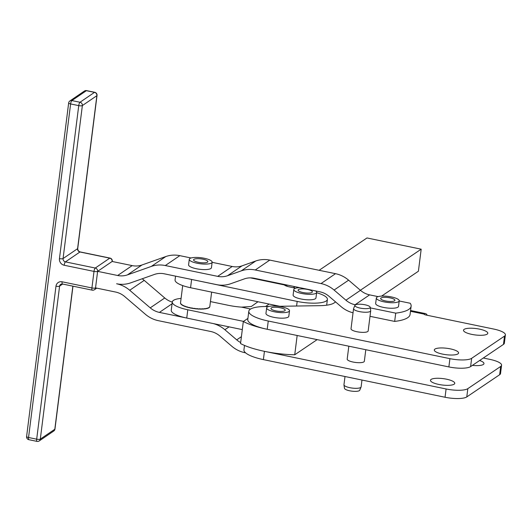 <?xml version="1.0" encoding="UTF-8"?>
<svg xmlns="http://www.w3.org/2000/svg" width="532" height="532" viewBox="0 0 532 532"><rect width="100%" height="100%" fill="white"/><g stroke="black" fill="none" stroke-linecap="round" stroke-linejoin="round"><path stroke-width="0.8" d="M191.074 257.98L179.823 255.653A28.801 26.627 -124.3 0 0 172.687 255.147A28.801 26.627 -124.3 0 0 165.804 256.55L141.984 264.983A20.163 18.64 55.7 0 1 137.163 265.967A20.163 18.64 55.7 0 1 132.169 265.608L112.139 261.471L97.622 271.353L95.534 287.892A2.879 0.758 -172.8 0 1 94.098 288.164A2.879 0.758 -172.8 0 1 91.916 287.952L62.091 281.794A5.759 5.327 -124.3 0 0 55.98 286.183L36.681 439.179A2.879 0.791 101.7 0 0 36.701 440.948A2.879 0.791 101.7 0 0 37.007 441.38L28.874 439.698A2.879 0.791 -78.3 0 1 28.568 439.266A2.879 0.791 -78.3 0 1 28.548 437.497A2.879 0.758 -172.8 0 1 26.899 436.918A2.879 0.758 -172.8 0 1 26.6 436.519A2.879 2.879 0 0 0 28.874 439.698M354.93 305.328L353.6 308.5A8.638 2.274 7.2 0 0 353.561 308.66A8.638 2.274 7.2 0 0 359.379 311.592A8.638 2.274 7.2 0 0 370.704 310.821A8.638 2.274 7.2 0 0 370.698 310.655L370.199 307.25A7.714 2.028 -172.8 0 1 360.091 308.081A7.714 2.028 -172.8 0 1 354.93 305.328A7.714 2.028 -172.8 0 1 364.999 304.783A7.714 2.028 -172.8 0 1 370.199 307.25M370.704 310.821L368.164 330.944A8.638 2.274 -172.8 0 1 356.852 331.715A8.638 2.274 -172.8 0 1 356.846 331.715A8.638 2.274 -172.8 0 1 351.02 328.783L353.561 308.66M361.973 380.034L361.108 386.91A8.638 2.274 -172.8 0 1 361.062 387.07A8.638 2.274 -172.8 0 1 349.79 387.675A8.638 2.274 -172.8 0 1 343.965 384.915A8.638 2.274 -172.8 0 1 343.965 384.742L345.002 376.516M365.797 349.71L364.34 361.268A8.638 2.274 -172.8 0 1 353.022 362.039A8.638 2.274 -172.8 0 1 347.197 359.107L348.826 346.192M343.965 384.915L344.47 388.32A7.714 2.028 7.2 0 0 349.664 390.787A7.714 2.028 7.2 0 0 359.732 390.242L361.062 387.07M182.702 285.584L180.541 302.741A14.763 3.884 7.2 0 0 180.534 302.775L180.501 303.054A14.763 3.884 -172.8 0 0 180.508 303.307L180.548 303.034A14.763 3.884 7.2 0 0 180.707 303.493L180.674 303.772A14.763 3.884 -172.8 0 0 180.853 304.045L180.887 303.765A14.763 3.884 7.2 0 0 181.292 304.198A14.763 3.884 7.2 0 0 181.346 304.251L181.312 304.523A14.763 3.884 -172.8 0 0 181.658 304.809L181.691 304.53A14.763 3.884 7.2 0 0 182.429 305.016L182.396 305.295A14.763 3.884 -172.8 0 0 182.895 305.567L182.928 305.295A14.763 3.884 7.2 0 0 183.919 305.767L183.886 306.046A14.763 3.884 -172.8 0 0 184.524 306.312L184.557 306.033A14.763 3.884 7.2 0 0 185.774 306.485L185.735 306.678A14.544 3.83 -172.8 0 1 184.817 306.346L184.524 306.312M399.219 300.846L398.521 306.359A11.518 3.032 -172.8 0 1 392.124 308.254A11.518 3.032 -172.8 0 1 380.393 306.612A11.518 3.032 -172.8 0 1 375.659 303.479L376.357 297.967A11.518 3.032 7.2 0 0 381.085 301.099A11.518 3.032 7.2 0 0 392.822 302.741A11.518 3.032 7.2 0 0 399.219 300.846A11.518 3.032 7.2 0 0 394.485 297.714A11.518 3.032 7.2 0 0 382.754 296.071A11.518 3.032 7.2 0 0 376.357 297.967M381.996 297.607A7.202 1.895 -172.8 0 1 390.102 297.873A7.202 1.895 -172.8 0 1 394.93 300.307A7.202 1.895 -172.8 0 1 393.58 301.205A7.202 1.895 -172.8 0 1 385.474 300.939A7.202 1.895 -172.8 0 1 380.646 298.505A7.202 1.895 -172.8 0 1 381.996 297.607M483.309 358.016L489.906 359.379A17.283 4.549 -172.8 0 1 499.801 362.844A17.283 4.549 -172.8 0 1 501.576 365.245A17.283 4.549 -172.8 0 1 500.685 366.448L467.828 388.646A17.283 4.549 -172.8 0 1 459.196 390.275A17.283 4.549 -172.8 0 1 446.095 388.978L264.431 351.333A46.078 12.13 -172.8 0 1 240.544 343.559L243.323 321.501L247.905 318.409M297.162 335.486L294.728 354.784A46.078 12.13 -172.8 0 1 264.431 351.333L263.393 359.605L445.051 397.251A17.283 4.549 7.2 0 0 458.152 398.548A17.283 4.549 7.2 0 0 466.783 396.919L499.648 374.721A17.283 4.549 7.2 0 0 500.532 373.511L501.576 365.245M424.223 314.346L424.297 313.82L424.057 314.099A2.879 0.758 7.2 0 0 424.35 314.445A2.879 0.758 7.2 0 0 425.999 315.024L493.729 329.055A17.283 4.549 -172.8 0 1 503.624 332.52A17.283 4.549 -172.8 0 1 505.4 334.921A17.283 4.549 -172.8 0 1 504.509 336.124L471.651 358.322A17.283 4.549 -172.8 0 1 463.02 359.951A17.283 4.549 -172.8 0 1 449.919 358.654L268.254 321.015A28.801 7.581 7.2 0 1 248.81 311.24L247.766 319.513A28.801 7.581 -172.8 0 0 267.217 329.281L448.875 366.927A17.283 4.549 7.2 0 0 461.976 368.224A17.283 4.549 7.2 0 0 470.607 366.595L503.472 344.397A17.283 4.549 7.2 0 0 504.356 343.187L505.4 334.921M278.329 306.306L319.712 305.674A28.801 7.581 7.2 0 0 328.543 304.896A28.801 7.581 7.2 0 0 334.096 302.961L335.612 301.937M479.532 329.135A12.243 3.219 -172.8 0 1 487.797 333.285A12.243 3.219 -172.8 0 1 471.771 334.375A12.243 3.219 -172.8 0 1 463.505 330.226A12.243 3.219 -172.8 0 1 479.532 329.135M450.325 348.866A12.243 3.219 -172.8 0 1 458.584 353.022A12.243 3.219 -172.8 0 1 442.564 354.113A12.243 3.219 -172.8 0 1 434.298 349.956A12.243 3.219 -172.8 0 1 450.325 348.866M479.625 360.503A12.243 3.219 -172.8 0 1 483.974 363.609A12.243 3.219 -172.8 0 1 472.396 365.391M446.501 379.19A12.243 3.219 -172.8 0 1 454.76 383.346A12.243 3.219 -172.8 0 1 438.74 384.43A12.243 3.219 -172.8 0 1 430.474 380.28A12.243 3.219 -172.8 0 1 446.501 379.19M213.179 323.549A28.801 26.627 55.7 0 1 218.679 325.617A28.801 26.627 55.7 0 1 224.87 329.72L236.713 339.868A20.163 18.64 -124.3 0 0 240.67 342.548M353.035 312.789A28.801 26.627 55.7 0 1 347.157 310.635A28.801 26.627 55.7 0 1 340.965 306.525L329.122 296.384A20.163 18.64 -124.3 0 0 324.793 293.504A20.163 18.64 -124.3 0 0 319.958 291.835L254.216 278.249A20.163 18.64 -124.3 0 0 249.222 277.897A20.163 18.64 -124.3 0 0 244.401 278.874L230.669 283.742A28.801 26.627 55.7 0 1 223.786 285.145A28.801 26.627 55.7 0 1 216.65 284.633L164.268 273.807A20.163 18.64 -124.3 0 0 159.274 273.455A20.163 18.64 -124.3 0 0 154.453 274.432L130.633 282.871A28.801 26.627 55.7 0 1 123.75 284.274A28.801 26.627 55.7 0 1 116.614 283.762A28.801 26.627 55.7 0 1 123.51 286.15A28.801 26.627 55.7 0 1 129.702 290.259L150.237 307.855A20.163 18.64 -124.3 0 0 154.573 310.728A20.163 18.64 -124.3 0 0 159.4 312.404L186.745 318.05A23.042 6.065 -172.8 0 1 171.251 310.249L172.288 301.977A23.042 6.065 -172.8 0 1 181.086 298.392M172.275 302.103A20.163 18.64 55.7 0 1 169.083 300.846A20.163 18.64 55.7 0 1 164.754 297.973L144.219 280.371A28.801 26.627 -124.3 0 0 142.19 278.781M245.578 352.836L244.833 352.683A28.801 26.627 55.7 0 1 237.93 350.295A28.801 26.627 55.7 0 1 231.739 346.186L219.902 336.044A20.163 18.64 -124.3 0 0 215.566 333.165A20.163 18.64 -124.3 0 0 210.738 331.496L158.356 320.676A28.801 26.627 55.7 0 1 151.46 318.282A28.801 26.627 55.7 0 1 145.269 314.179L124.734 296.577A20.163 18.64 -124.3 0 0 120.398 293.704A20.163 18.64 -124.3 0 0 115.57 292.035L95.534 287.892A2.879 2.66 55.7 0 1 94.443 289.714L96.751 288.145M72.857 286.15L54.816 429.238L40.306 439.119A2.879 0.758 7.2 0 1 38.869 439.392A2.879 0.758 7.2 0 1 36.681 439.179L28.548 437.497L70.61 103.94L78.743 105.622L59.451 258.618A5.759 5.327 -124.3 0 0 64.179 265.249L94.004 271.413A2.879 0.758 7.2 0 0 96.186 271.626A2.879 0.758 7.2 0 0 97.622 271.353L117.652 275.496A20.163 18.64 -124.3 0 0 122.646 275.849A20.163 18.64 -124.3 0 0 127.467 274.871L151.287 266.432A28.801 26.627 55.7 0 1 158.177 265.029A28.801 26.627 55.7 0 1 165.312 265.541L217.694 276.361A20.163 18.64 -124.3 0 0 222.689 276.72A20.163 18.64 -124.3 0 0 227.51 275.736L241.235 270.874A28.801 26.627 55.7 0 1 248.125 269.471A28.801 26.627 55.7 0 1 255.26 269.983L321.002 283.563A28.801 26.627 55.7 0 1 327.905 285.957A28.801 26.627 55.7 0 1 334.096 290.06L345.933 300.208A20.163 18.64 -124.3 0 0 350.269 303.08A20.163 18.64 -124.3 0 0 355.097 304.75L355.462 304.829M378.152 296.63L369.614 294.868A20.163 18.64 55.7 0 1 364.779 293.192A20.163 18.64 55.7 0 1 360.45 290.319L348.606 280.171A28.801 26.627 -124.3 0 0 342.415 276.068A28.801 26.627 -124.3 0 0 335.519 273.681L269.777 260.095A28.801 26.627 -124.3 0 0 262.642 259.589A28.801 26.627 -124.3 0 0 255.752 260.993L242.02 265.854A20.163 18.64 55.7 0 1 237.199 266.838A20.163 18.64 55.7 0 1 232.205 266.479L212.122 262.329M243.516 321.375L187.789 309.784A23.042 6.065 -172.8 0 1 172.288 301.977M316.626 292.733A23.042 6.065 -172.8 0 1 327.399 299.383A23.042 6.065 -172.8 0 1 314.645 303.167A23.042 6.065 -172.8 0 1 297.175 301.425L296.597 306.026M211.636 292.115L209.827 306.432A14.763 3.884 7.2 0 1 209.821 306.492L209.788 306.764A14.763 3.884 -172.8 0 1 209.708 307.011L209.741 306.738A14.763 3.884 7.2 0 1 209.462 307.144L209.422 307.416A14.763 3.884 -172.8 0 1 209.176 307.636L208.916 307.642A14.544 3.83 -172.8 0 1 208.624 307.829M209.176 307.636L209.209 307.363A14.763 3.884 7.2 0 1 208.637 307.715L208.604 307.988A14.763 3.884 -172.8 0 1 208.192 308.174L207.912 308.161A14.544 3.83 -172.8 0 1 207.367 308.347M208.192 308.174L208.231 307.895A14.763 3.884 7.2 0 1 207.387 308.181L207.354 308.46A14.763 3.884 -172.8 0 1 206.795 308.6L206.502 308.573A14.544 3.83 -172.8 0 1 205.718 308.726M206.795 308.6L206.828 308.327A14.763 3.884 7.2 0 1 205.744 308.54L205.704 308.813A14.763 3.884 -172.8 0 1 205.02 308.912L204.727 308.873A14.544 3.83 -172.8 0 1 203.756 308.966L203.723 309.039A14.763 3.884 -172.8 0 1 202.925 309.092L202.645 309.039A14.544 3.83 -172.8 0 1 201.542 309.072L201.462 309.132A14.763 3.884 -172.8 0 1 200.584 309.132L200.325 309.065A14.544 3.83 -172.8 0 1 199.128 309.032L199.001 309.092A14.763 3.884 -172.8 0 1 198.064 309.039L197.838 308.966A14.544 3.83 -172.8 0 1 196.587 308.866L196.414 308.912A14.763 3.884 -172.8 0 1 195.457 308.813L195.257 308.733A14.544 3.83 -172.8 0 1 194 308.573L193.788 308.6A14.763 3.884 -172.8 0 1 192.837 308.454L192.677 308.374A14.544 3.83 -172.8 0 1 191.447 308.154L191.207 308.168A14.763 3.884 -172.8 0 1 190.29 307.981L190.177 307.902A14.544 3.83 -172.8 0 1 189.013 307.636L188.747 307.629A14.763 3.884 -172.8 0 1 187.896 307.41L187.836 307.33A14.544 3.83 -172.8 0 1 186.779 307.024L186.499 307.004A14.763 3.884 -172.8 0 1 185.741 306.758M298.312 289.701A7.202 1.895 -172.8 0 1 306.252 289.215A7.202 1.895 -172.8 0 1 312.377 291.888A7.202 1.895 -172.8 0 1 312.158 292.274A7.202 1.895 -172.8 0 1 304.218 292.76A7.202 1.895 -172.8 0 1 298.093 290.086A7.202 1.895 -172.8 0 1 298.312 289.701M316.666 292.427L315.968 297.94A11.518 3.032 -172.8 0 1 301.691 299.124A11.518 3.032 -172.8 0 1 293.112 295.06L293.804 289.548A11.518 3.032 7.2 0 0 302.382 293.611A11.518 3.032 7.2 0 0 316.666 292.427A11.518 3.032 7.2 0 0 315.642 290.944M195.025 258.931A7.202 1.895 -172.8 0 1 203.111 259.237A7.202 1.895 -172.8 0 1 207.852 261.658A7.202 1.895 -172.8 0 1 206.396 262.582A7.202 1.895 -172.8 0 1 198.316 262.276A7.202 1.895 -172.8 0 1 193.568 259.855A7.202 1.895 -172.8 0 1 195.025 258.931M212.142 262.196L211.443 267.709A11.518 3.032 -172.8 0 1 204.92 269.604A11.518 3.032 -172.8 0 1 193.083 267.889A11.518 3.032 -172.8 0 1 188.587 264.83L189.279 259.317A11.518 3.032 7.2 0 0 193.781 262.369A11.518 3.032 7.2 0 0 205.618 264.091A11.518 3.032 7.2 0 0 212.142 262.196A11.518 3.032 7.2 0 0 207.646 259.137A11.518 3.032 7.2 0 0 195.809 257.422A11.518 3.032 7.2 0 0 189.279 259.317M280.371 307.795A7.202 1.895 -172.8 0 1 285.225 310.236A7.202 1.895 -172.8 0 1 275.789 310.874A7.202 1.895 -172.8 0 1 270.934 308.434A7.202 1.895 -172.8 0 1 280.371 307.795M289.508 310.774L288.816 316.287A11.518 3.032 -172.8 0 1 288.218 317.092A11.518 3.032 -172.8 0 1 273.734 317.311A11.518 3.032 -172.8 0 1 265.953 313.401L266.652 307.888A11.518 3.032 7.2 0 0 276.035 312.098A11.518 3.032 7.2 0 0 288.916 311.579A11.518 3.032 7.2 0 0 289.508 310.774A11.518 3.032 7.2 0 0 280.125 306.565A11.518 3.032 7.2 0 0 267.25 307.084A11.518 3.032 7.2 0 0 266.652 307.888M299.769 287.666A11.518 3.032 7.2 0 0 293.804 289.548M242.299 329.614L186.798 318.063M183.899 305.96A14.544 3.83 -172.8 0 1 183.181 305.614L182.895 305.567M182.41 305.182A14.544 3.83 -172.8 0 1 181.931 304.863L181.658 304.809M181.332 304.364A14.544 3.83 -172.8 0 1 181.106 304.111L180.853 304.045M257.973 301.75L251.35 306.492L241.508 307.13A27.358 7.202 7.2 0 1 228.228 305.288L210.439 301.591M295.646 288.198L289.568 286.934A8.638 2.274 -172.8 0 1 284.241 284.906L283.975 284.401M285.265 284.667L287.526 286.422M175.547 276.141L175.075 279.925A23.042 6.065 7.2 0 0 190.569 287.732L191.613 279.46L297.175 301.425M190.569 287.732L279.766 306.286M265.528 306.505L269.125 304.071M319.127 270.296L366.994 237.957L421.184 249.182L360.377 290.259M293.338 287.719L294.901 286.655M411.123 306.206L410.079 314.472A46.078 12.13 -172.8 0 1 394.671 321.414L395.715 313.142A46.078 12.13 7.2 0 0 411.123 306.206A46.078 12.13 7.2 0 0 410.225 303.26L399.2 300.979M370.292 307.888L395.715 313.142M268.826 306.452L264.683 306.518A28.801 7.581 7.2 0 0 248.81 311.24M394.671 321.414L370.013 316.321M263.393 359.605A28.801 7.581 -172.8 0 1 243.942 349.837L244.501 345.434M243.323 321.501A46.078 12.13 7.2 0 0 267.217 329.281L268.254 321.015M381.577 296.111L418.405 271.234L421.184 249.182M317.158 339.629L294.728 354.784M424.297 313.82A20.163 5.593 -78.3 0 1 425.534 313.621A20.163 5.593 -78.3 0 1 427.196 315.27M186.499 307.004L186.532 306.731A14.763 3.884 7.2 0 0 187.936 307.137L187.896 307.41M188.747 307.629L188.787 307.356A14.763 3.884 7.2 0 0 190.323 307.709L190.29 307.981M191.207 308.168L191.241 307.895A14.763 3.884 7.2 0 0 192.87 308.181L192.837 308.454M193.788 308.6L193.821 308.321A14.763 3.884 7.2 0 0 195.49 308.533L195.457 308.813M196.414 308.912L196.448 308.633A14.763 3.884 7.2 0 0 198.103 308.766L198.064 309.039M199.001 309.092L199.035 308.813A14.763 3.884 7.2 0 0 200.617 308.859L200.584 309.132M201.462 309.132L201.495 308.859A14.763 3.884 7.2 0 0 202.958 308.813L202.925 309.092M203.723 309.039L203.756 308.766A14.763 3.884 7.2 0 0 205.053 308.633L205.02 308.912M80.186 251.929A2.879 0.791 101.7 0 0 79.946 251.988L109.772 258.153A2.879 0.791 -78.3 0 1 110.011 258.087L80.186 251.929C78.53 251.39 77.712 250.24 77.732 248.477A2.879 0.758 -172.8 0 1 77.586 248.677L63.069 258.559A2.879 0.758 -172.8 0 1 61.632 258.831A2.879 0.758 -172.8 0 1 59.451 258.618M77.732 248.477L97.024 95.481A2.879 0.758 -172.8 0 1 96.877 95.68L77.586 248.677A2.879 2.66 -124.3 0 0 79.946 251.988L65.436 261.877A2.879 0.791 101.7 0 0 64.691 263.121A2.879 0.791 101.7 0 0 64.179 265.249M112.252 261.491L112.285 261.272A2.879 0.758 7.2 0 1 112.139 261.471A2.879 2.66 -124.3 0 0 109.772 258.153L95.261 268.035A2.879 2.66 55.7 0 1 97.622 271.353M62.091 281.794A2.879 0.791 -78.3 0 0 62.111 283.556A2.879 0.791 -78.3 0 0 62.417 283.995L92.242 290.153A2.879 0.791 -78.3 0 1 91.936 289.721A2.879 0.791 -78.3 0 1 91.916 287.952L94.004 271.413A2.879 0.791 -78.3 0 1 94.516 269.285A2.879 0.791 -78.3 0 1 95.261 268.035L65.436 261.877A2.879 2.66 55.7 0 1 63.069 258.559L82.367 105.569A2.879 0.758 -172.8 0 1 80.931 105.841A2.879 0.758 -172.8 0 1 78.743 105.622A2.879 0.791 101.7 0 1 79.255 103.494A2.879 0.791 101.7 0 1 79.999 102.25L71.867 100.568A2.879 2.66 -124.3 0 0 69.845 100.98M81.815 103.454A2.879 2.66 55.7 0 1 82.367 105.569L96.877 95.68A2.879 2.66 -124.3 0 0 94.516 92.362L79.999 102.25A2.879 2.66 55.7 0 1 81.815 103.454M84.362 91.092A2.879 2.66 55.7 0 1 84.415 91.058L69.898 100.947A2.879 2.879 0 0 0 68.661 102.962A2.879 0.758 7.2 0 0 68.961 103.368A2.879 0.758 7.2 0 0 70.61 103.94A2.879 0.791 -78.3 0 1 71.122 101.811A2.879 0.791 -78.3 0 1 71.867 100.568L86.384 90.686A2.879 0.791 -78.3 0 1 86.616 90.62A2.879 2.879 0 0 0 84.415 91.058A2.879 2.66 55.7 0 1 86.384 90.686L94.516 92.362A2.879 0.791 101.7 0 1 94.749 92.302L86.616 90.62M53.679 431.086A2.879 2.66 -124.3 0 0 54.816 429.238A2.879 0.758 7.2 0 0 54.962 429.038L72.977 286.176M55.98 286.183A2.879 0.758 -172.8 0 0 58.161 286.396A2.879 0.758 -172.8 0 0 59.597 286.123L40.306 439.119A2.879 2.66 55.7 0 1 39.215 440.942A2.879 2.879 0 0 1 37.007 441.38M62.417 283.995L60.688 284.307A2.879 2.66 55.7 0 0 59.597 286.123L62.656 284.041M446.095 388.978L445.051 397.251M470.607 366.595L471.651 358.322M224.87 329.72L229.073 326.861M129.702 290.259L144.219 280.371M159.4 312.404L172.062 303.779M165.804 256.55L151.287 266.432M255.752 260.993L241.235 270.874M335.519 273.681L321.002 283.563M360.45 290.319L345.933 300.208M232.205 266.479L217.694 276.361M132.169 265.608L117.652 275.496M186.745 318.05L187.789 309.784M284.241 284.906L250.373 277.857M250.619 309.026L241.508 307.13M355.097 304.75L369.614 294.868M127.467 274.871L141.984 264.983M227.51 275.736L242.02 265.854M165.312 265.541L179.823 255.653M334.096 290.06L348.606 280.171M255.26 269.983L269.777 260.095M424.057 314.099L410.478 311.287M241.415 336.663L236.713 339.868M164.754 297.973L150.237 307.855M449.919 358.654L448.875 366.927M504.509 336.124L503.472 344.397M500.685 366.448L499.648 374.721M466.783 396.919L467.828 388.646M68.661 102.962L26.6 436.519M195.729 328.397L182.516 325.664M327.399 299.383L326.668 305.195M425.534 313.621L410.578 310.522M92.242 290.153A2.879 2.879 0 0 0 94.443 289.714M39.215 440.942L53.725 431.053A2.879 2.879 0 0 0 54.962 429.038M97.024 95.481A2.879 2.879 0 0 0 94.749 92.302M112.285 261.272A2.879 2.879 0 0 0 110.011 258.087"/></g></svg>
